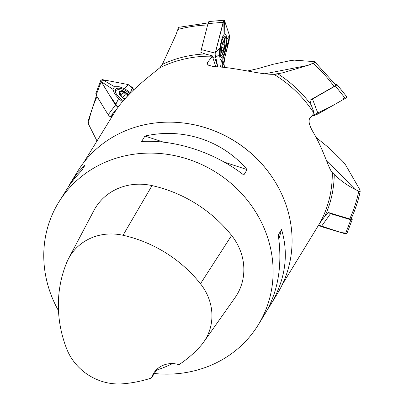 <?xml version="1.0" encoding="UTF-8"?>
<svg xmlns="http://www.w3.org/2000/svg" width="404" height="404" viewBox="0 0 404 404"><rect width="100%" height="100%" fill="white"/><g stroke="black" fill="none" stroke-linecap="round" stroke-linejoin="round"><path stroke-width="0.61" d="M335.325 84.986C336.179 84.961 335.764 85.451 334.083 86.456L309.919 100.263L311.237 105.025L314.231 113.11L314.024 113.317A116.529 107.424 -148.5 0 0 273.861 74.296L282.007 73.003L308.055 65.347L264.797 73.811M349.697 218.943A140.486 129.507 -148.5 0 0 358.742 191.203L359.939 191.456L360.237 191.102C358.277 200.732 355.222 209.964 351.076 218.791L349.697 218.943L328.184 212.453L324.942 216.15L319.726 223.276A116.529 107.424 -148.5 0 0 332.275 172.604L334.249 174.483C340.602 180.593 347.47 185.522 354.853 189.269L326.185 159.782M201.313 49.591L207.989 23.614L223.159 22.286L215.231 53.126L201.313 49.591L200.864 52.409L205.131 53.949L212.656 55.929L212.802 57.545L215.842 66.766M207.646 24.962A140.486 129.507 -148.5 0 0 177.821 29.507L175.952 34.764L162.347 64.372A117.867 108.656 31.5 0 1 205.131 53.949M208.111 64.933A56.212 12.676 -81.3 0 1 207.616 62.272L212.656 55.929M83.633 162.676L115.797 110.494C127.028 93.501 146.42 78.644 159.757 67.847L162.347 64.372M177.821 29.507C178.598 27.416 178.987 26.836 178.992 27.76M225.205 55.888L223.947 63.665L224.558 67.473M207.616 62.272L207.277 63.994L208.676 65.281L213.408 66.569L216.958 66.786C238.143 68.008 260.676 74.725 273.861 74.296M97.046 96.556A140.486 129.507 -148.5 0 0 88.289 123.675L87.85 122.064L96.45 95.576M108.181 114.802L96.162 95.107L101.202 81.643L115.468 105.025L108.181 114.802L110.075 116.736L116.938 108.868M88.289 123.675L96.965 140.92M116.62 109.04L115.256 111.292M334.083 86.456A140.486 129.507 -148.5 0 0 313.049 63.271L308.055 65.347M247.576 70.978L257.944 68.64L273.109 64.292L290.597 60.575L294.38 60.145L314.272 61.63L314.817 61.812L314.696 62.337L313.049 63.271M314.024 113.317L309.676 118.463C308.227 121.22 309.424 125.846 313.272 132.34C323.654 149.849 328.508 168.625 332.275 172.604L332.25 172.574M358.742 191.203L354.853 189.269M316.069 137.405L329.523 148.334L342.718 161.342L345.526 164.812L359.772 189.557L360.237 191.102M319.726 223.276L282.346 284.456M58.494 310.696A117.104 107.954 31.5 0 1 58.595 202.434A117.104 107.954 31.5 0 1 214.847 171.579A117.104 107.954 31.5 0 1 258.287 324.811A117.104 107.954 31.5 0 1 154.348 373.503M258.287 324.811L264.999 313.863C278.154 291.632 282.578 265.342 278.265 234.982L281.588 229.568C289.017 254.828 285.34 279.911 270.544 304.808L277.255 293.859A117.104 107.954 -148.5 0 0 280.134 190.829A117.104 107.954 -148.5 0 0 276.791 184.593A117.104 107.954 -148.5 0 0 176.937 122.402A117.104 107.954 -148.5 0 0 77.563 171.483L70.852 182.431L77.447 173.124L85.082 165.019L81.765 170.432L75.26 177.644L69.443 185.209L58.595 202.434M270.544 304.808L267.488 309.535M68.367 186.759L70.852 182.431M247.112 169.614L243.794 175.033C214.766 152.465 175.467 139.552 141.627 141.471L144.945 136.057C182.876 127.467 222.17 140.375 247.112 169.614L224.24 162.105M151.455 378.003A127.624 117.655 31.5 0 1 122.826 383.8A52.682 48.561 31.5 0 1 66.579 348.581A127.624 117.655 31.5 0 1 66.756 262.454A52.682 48.561 31.5 0 1 68.528 258.676A52.682 48.561 31.5 0 1 123.028 235.279A127.624 117.655 31.5 0 1 200.47 283.77A52.682 48.561 31.5 0 1 203.672 342.107A52.682 48.561 31.5 0 1 200.44 346.162A127.624 117.655 31.5 0 1 178.987 364.671A23.422 21.589 31.5 0 0 153.51 373.453A23.422 21.589 31.5 0 0 151.455 378.003L156.51 370.15A128.28 118.256 -148.5 0 0 172.508 363.595M68.528 258.676L93.874 210.57A56.212 51.818 31.5 0 1 152.03 185.603A131.159 120.907 31.5 0 1 231.613 235.441A56.212 51.818 31.5 0 1 235.032 297.682L203.672 342.107M156.696 369.493A23.422 21.589 -148.5 0 0 156.51 370.15M144.945 136.057L163.585 142.178M281.588 229.568L278.846 239.163M221.852 52.177L221.816 52.348A6.04 1.364 -81.3 0 1 221.756 47.394A6.04 1.364 -81.3 0 1 223.139 42.021A6.04 1.364 -81.3 0 1 223.493 41.415A6.04 1.364 -81.3 0 1 224.573 41.592A6.04 1.364 -81.3 0 1 224.629 46.536A6.04 1.364 -81.3 0 1 223.245 51.909A6.04 1.364 -81.3 0 1 221.811 52.338L221.836 51.444L222.518 51.98L223.245 51.909L223.271 50.429L221.564 50.167M222.261 44.132A6.56 1.48 98.7 0 0 221.594 52.424A6.56 1.48 98.7 0 0 223.75 51.086A6.56 1.48 98.7 0 0 224.957 43.198A6.56 1.48 98.7 0 0 222.261 44.132M220.604 56.515A9.837 2.217 98.7 0 0 221.816 55.373A23.422 23.422 0 0 0 223.75 51.086M224.957 43.198A23.422 23.422 0 0 0 224.397 38.532A9.837 2.217 98.7 0 0 223.584 37.082M223.129 41.915L224.573 41.592L223.68 44.263L224.629 46.536L223.846 47.919L223.271 50.429M222.897 52.293L222.518 51.98M223.917 47.919L221.735 47.586M224.245 42.854L222.872 42.647M124.917 98.914A6.04 2.671 -143.9 0 1 121.897 96.864A6.04 2.671 -143.9 0 1 120.66 95.571A6.04 2.671 -143.9 0 1 119.407 92.794A6.04 2.671 -143.9 0 1 122.048 91.496A6.04 2.671 -143.9 0 1 127.174 94.273A6.04 2.671 -143.9 0 1 128.209 95.329M128.386 95.147A6.56 2.904 36.1 0 0 121.134 91.057A6.56 2.904 36.1 0 0 119.665 94.642A6.56 2.904 36.1 0 0 124.75 99.101M128.694 94.824A9.837 4.353 36.1 0 0 115.938 90.663A9.837 4.353 36.1 0 0 115.539 92.152M121.897 96.864L121.038 96.036M121.054 96.051L119.407 92.794L120.725 93.097L121.215 91.647L121.69 91.466L123.23 92.491L124.185 93.758L127.174 94.273L127.654 95.622L127.391 96.197M119.407 92.794L119.922 92.703L119.483 93.299M125.619 93.789L122.821 97.627M123.887 98.349L123.043 97.788M123.23 92.491L120.836 95.773M123.392 100.662A10.812 4.782 -143.9 0 1 115.655 89.41A10.812 4.782 -143.9 0 1 120.033 88.35A10.812 4.782 -143.9 0 1 129.704 93.778M122.518 101.687L118.599 98.627L114.61 93.758L112.928 89.335L114.534 86.744L119.008 86.673L124.76 88.698L130.593 92.88M118.599 98.627L115.468 105.025L118.024 107.383L108.878 94.223L100.879 80.941L106.202 80.361L128.179 84.557L102.444 79.644L114.534 86.744M102.444 79.644L100.859 80.149L101.202 81.643L112.928 89.335M128.179 84.557L133.8 89.744L132.502 87.612L128.179 84.557L124.76 88.698M132.502 87.612L130.366 92.657M96.162 95.107L95.824 93.612L100.859 80.149M224.634 51.621A10.812 2.439 -81.3 0 1 221.422 57.631A10.812 2.439 -81.3 0 1 220.685 46.581A10.812 2.439 -81.3 0 1 224.695 36.259A10.812 2.439 -81.3 0 1 225.568 37.33A10.812 2.439 -81.3 0 1 224.634 51.621M226.346 45.894L224.993 52.697L223.195 58.151L221.392 60.373L220.054 58.782L219.433 54.424L219.852 48.005L221.205 41.208L222.998 35.754L224.801 33.527L226.139 35.118L226.765 39.476L226.346 45.894L229.159 40.496L229.487 35.542L224.548 20.574L224.801 33.527M219.852 48.005L215.231 53.126L214.903 58.08L217.796 66.847L215.054 53.904L223.811 20.559L225.876 24.594L229.487 35.542L226.765 39.476M209.045 21.528L224.21 20.2L224.548 20.574C224.175 19.786 223.71 20.357 223.159 22.286L222.998 35.754M229.487 35.542L226.397 51.247L222.286 67.236L229.159 40.496M221.847 67.195L223.195 58.151M220.574 67.074L221.392 60.373M212.802 57.545L214.903 58.08L219.433 54.424M207.989 23.614C208.545 21.685 209.004 21.114 209.383 21.897M345.274 98.399L318.135 113.923L312.484 99.02L335.34 85.946L345.274 98.399C346.955 97.394 347.364 96.904 346.496 96.935M312.999 114.529L313.489 115.817L311.731 116.034L332.063 105.959L342.839 99.793L344.319 97.202M313.489 115.817L318.135 113.923M335.34 85.946C337.022 84.936 337.431 84.451 336.562 84.481L335.451 84.618M346.94 96.99L337.007 84.537L336.562 84.481M309.919 100.263L312.484 99.02M345.435 233.871L321.281 226.619L330.517 213.666L350.864 219.771L345.435 233.871L346.814 233.689L352.243 219.589L351.49 217.902M346.794 233.189L341.112 232.573L318.569 225.129L321.281 226.619M350.864 219.771L352.243 219.589M328.184 212.453L330.517 213.666M212.469 56.196A116.529 107.424 -148.5 0 0 159.757 67.847M222.862 64.999L223.947 63.665M110.954 118.099A117.867 108.656 31.5 0 1 112.731 113.994M277.765 73.781A117.867 108.656 31.5 0 1 311.237 105.025M334.249 174.483A117.867 108.656 31.5 0 1 324.942 216.15M123.028 235.279L152.03 185.603M200.47 283.77L231.613 235.441M182.017 122.841A116.529 107.424 31.5 0 1 273.18 178.709M223.846 47.919L221.73 47.596M223.22 50.343L221.564 50.086M224.175 42.935L222.836 42.728M224.134 45.152L222.21 44.854M127.457 95.859L126.533 97.127M123.24 92.592L120.877 95.834M125.548 93.844L122.801 97.611M119.973 92.784L119.518 93.41M115.923 90.683A10.595 4.686 36.1 0 0 115.307 90.87M208.206 22.887L178.891 27.29M335.764 85.047L314.822 61.812M277.826 73.821L274.235 74.523M221.917 51.439L221.624 51.394M224.164 45.157L222.21 44.859M115.367 91.45L115.938 90.663M127.513 95.758L126.462 97.202M120.973 92.875L119.963 94.263"/></g></svg>
